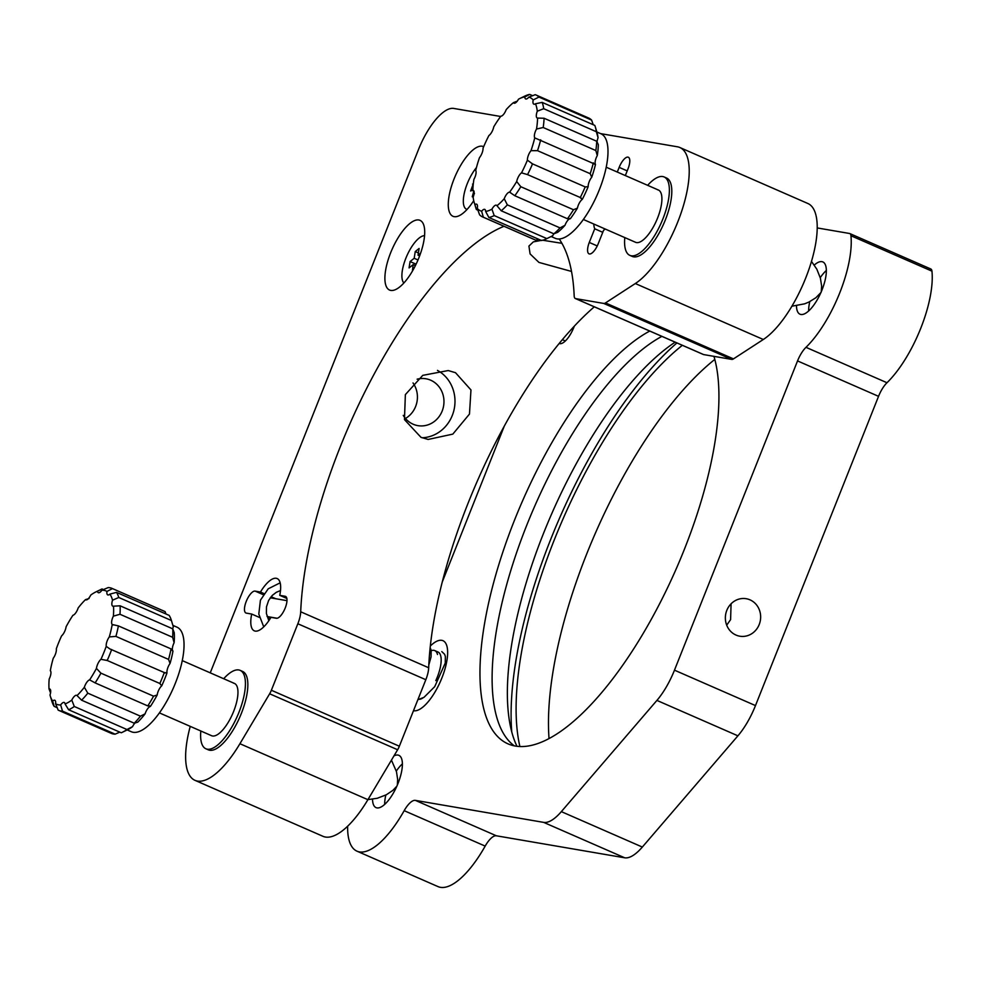 <?xml version="1.0" encoding="UTF-8"?>
<svg xmlns="http://www.w3.org/2000/svg" width="981" height="981" viewBox="0 0 981 981"><rect width="100%" height="100%" fill="white"/><g stroke="black" fill="none" stroke-linecap="round" stroke-linejoin="round"><path stroke-width="1.47" d="M726.7 625.167L730.6 619.636L731.078 603.793M726.811 610.366A19.019 17.609 99.7 0 0 739.797 636.203A19.019 17.609 99.7 0 0 759.208 624.541A19.019 17.609 99.7 0 0 746.222 598.717A19.019 17.609 99.7 0 0 726.811 610.366M516.975 746.283A237.709 87.505 113.6 0 1 542.039 537.11A237.709 87.505 113.6 0 1 675.161 342.173M549.029 738.534A251.97 92.754 113.6 0 1 714.806 359.426M519.881 746.516A251.97 92.754 113.6 0 1 682.335 345.312M511.775 732.059A261.486 96.261 113.6 0 1 676.927 342.945M441.744 640.323A38.038 14.004 -66.4 0 0 430.328 646.025A38.038 14.004 113.6 0 1 442.971 640.691A38.038 14.004 -66.4 0 0 441.744 640.323M413.492 710.71A38.038 14.004 -66.4 0 0 413.712 710.747A38.038 14.004 -66.4 0 0 441.242 679.563A38.038 14.004 -66.4 0 0 442.971 640.691A38.038 14.004 113.6 0 1 446.993 646.442A38.038 14.004 113.6 0 1 437.551 687.423A38.038 14.004 113.6 0 1 413.492 710.71M372.522 799.221A28.523 10.497 -66.4 0 0 376.03 807.621A28.523 10.497 -66.4 0 0 376.949 807.89A28.523 10.497 -66.4 0 0 397.587 784.493A28.523 10.497 -66.4 0 0 398.887 755.345A28.523 10.497 -66.4 0 0 397.967 755.063A28.523 10.497 -66.4 0 0 393.97 755.897M402.394 763.868A28.523 10.497 -66.4 0 0 396.299 771.066M385.815 795.039A28.523 10.497 -66.4 0 0 384.675 804.408M796.474 305.802A28.523 10.497 -66.4 0 0 799.981 314.202A28.523 10.497 -66.4 0 0 800.901 314.472A28.523 10.497 -66.4 0 0 821.538 291.087A28.523 10.497 -66.4 0 0 822.838 261.927A28.523 10.497 -66.4 0 0 821.919 261.657A28.523 10.497 -66.4 0 0 814.291 265.054M826.345 270.462A28.523 10.497 -66.4 0 0 820.251 277.66M809.779 301.621A28.523 10.497 -66.4 0 0 808.626 310.989M574.29 326.219A19.019 7.002 113.6 0 1 559.795 343.657A19.019 7.002 113.6 0 1 559.207 343.473M661.905 336.373A228.205 84.01 -66.4 0 0 519.587 544.136A228.205 84.01 -66.4 0 0 514.363 745.867M713.947 356.348A228.205 84.01 113.6 0 1 660.936 601.169A228.205 84.01 113.6 0 1 515.356 746.051A228.205 84.01 113.6 0 1 508.011 743.856A228.205 84.01 113.6 0 1 504.492 547.19A228.205 84.01 113.6 0 1 649.753 331.063M930.515 268.892A9.503 3.495 113.6 0 1 930.822 268.99A9.503 3.495 113.6 0 1 931.95 271.161A76.064 28.008 113.6 0 1 886.983 382.737A19.019 7.002 -66.4 0 0 878.547 396.336L755.48 705.584A47.542 17.499 113.6 0 1 737.908 735.824L642.334 847.057A47.542 17.499 113.6 0 1 624.701 857.799L496.361 835.787A19.019 7.002 -66.4 0 0 485.178 846.1A76.064 28.008 113.6 0 1 437.98 886.591L356.986 851.177A76.064 28.008 113.6 0 1 347.63 826.21M817.222 227.935L849.509 233.478A9.503 3.495 113.6 0 1 849.816 233.564A9.503 3.495 113.6 0 1 850.944 235.734A76.064 28.008 113.6 0 1 805.977 347.323A19.019 7.002 -66.4 0 0 797.541 360.922L674.474 670.17A47.542 17.499 113.6 0 1 656.914 700.409L561.34 811.63A47.542 17.499 113.6 0 1 543.695 822.385L415.355 800.373A19.019 7.002 -66.4 0 0 404.172 810.674A76.064 28.008 113.6 0 1 356.986 851.177M442.247 582.04L504.283 426.146M583.364 219.474L635.553 242.295A28.523 10.497 -66.4 0 0 636.473 242.577A28.523 10.497 -66.4 0 0 657.111 219.18A28.523 10.497 -66.4 0 0 658.41 190.032A28.523 10.497 -66.4 0 0 657.491 189.75M624.799 237.598A42.784 15.757 -66.4 0 0 629.839 255.367A42.784 15.757 -66.4 0 0 631.212 255.783A42.784 15.757 -66.4 0 0 662.175 220.688A42.784 15.757 -66.4 0 0 664.125 176.96A42.784 15.757 -66.4 0 0 662.739 176.543A42.784 15.757 -66.4 0 0 647.656 185.323M629.839 255.367L632.267 256.433A42.784 15.757 -66.4 0 0 633.64 256.838A42.784 15.757 -66.4 0 0 664.603 221.755A42.784 15.757 -66.4 0 0 666.553 178.027L664.125 176.96M159.412 712.893L211.602 735.713A28.523 10.497 -66.4 0 0 212.521 735.983A28.523 10.497 -66.4 0 0 233.159 712.586A28.523 10.497 -66.4 0 0 234.459 683.438A28.523 10.497 -66.4 0 0 233.539 683.168M200.835 731.004A42.784 15.757 -66.4 0 0 205.887 748.773A42.784 15.757 -66.4 0 0 207.261 749.19A42.784 15.757 -66.4 0 0 238.224 714.107A42.784 15.757 -66.4 0 0 240.173 670.366A42.784 15.757 -66.4 0 0 238.788 669.962A42.784 15.757 -66.4 0 0 223.693 678.729M205.887 748.773L208.315 749.84A42.784 15.757 -66.4 0 0 209.689 750.257A42.784 15.757 -66.4 0 0 240.652 715.161A42.784 15.757 -66.4 0 0 242.601 671.433L240.173 670.366M542.101 240.235L533.321 241.878L528.931 246.084L530.083 253.907L538.925 262.405L571.518 271.443M455.515 372.706L448.243 370.548L422.762 375.355L405.361 394.62L404.466 419.61L420.972 437.318L428.133 439.451L452.817 434.117L469.47 414.068L470.966 389.948L455.515 372.706M413.026 382.958A23.777 22.011 -80.3 0 1 415.613 406.514A23.777 22.011 -80.3 0 1 405.46 418.47M403.24 415.368A23.777 22.011 99.7 0 0 417.894 425.644A23.777 22.011 99.7 0 0 442.161 411.064A23.777 22.011 99.7 0 0 425.926 378.776A23.777 22.011 99.7 0 0 417.109 379.193M617.294 172.043L619.158 167.371A11.882 4.378 113.6 0 1 627.963 157.119A11.882 4.378 113.6 0 1 628.343 157.23A11.882 4.378 113.6 0 1 627.999 168.879L625.338 175.574M279.757 595.344L285.14 596.276A11.882 4.378 113.6 0 1 285.532 596.387A11.882 4.378 113.6 0 1 284.993 608.527A11.882 4.378 113.6 0 1 276.384 618.275L271.001 617.356A28.523 10.497 113.6 0 1 255.219 631.102A28.523 10.497 113.6 0 1 254.3 630.832A28.523 10.497 113.6 0 1 251.688 614.045L246.305 613.125A11.882 4.378 113.6 0 1 245.924 613.002A11.882 4.378 113.6 0 1 246.464 600.863A11.882 4.378 113.6 0 1 255.06 591.114A11.882 4.378 113.6 0 1 255.158 591.126L260.456 592.034A28.523 10.497 113.6 0 1 276.237 578.287A28.523 10.497 113.6 0 1 277.157 578.557A28.523 10.497 113.6 0 1 279.757 595.344L286.844 598.447M268.782 620.617A11.882 4.378 113.6 0 1 269.088 616.877M605.24 229.039A28.523 10.497 113.6 0 1 603.56 230.302L598.226 243.717A11.882 4.378 113.6 0 1 589.041 253.846A11.882 4.378 113.6 0 1 589.274 242.442L594.719 228.794A28.523 10.497 113.6 0 1 593.775 224.036M418.813 219.989A38.038 14.004 113.6 0 1 420.04 220.357A38.038 14.004 113.6 0 1 418.311 259.229A38.038 14.004 113.6 0 1 390.794 290.413A38.038 14.004 113.6 0 1 389.567 290.057A38.038 14.004 113.6 0 1 391.296 251.185A38.038 14.004 113.6 0 1 418.813 219.989M473.737 200.688A38.038 14.004 113.6 0 1 454.166 216.654A38.038 14.004 113.6 0 1 452.952 216.286A38.038 14.004 113.6 0 1 454.681 177.414A38.038 14.004 113.6 0 1 482.198 146.23A38.038 14.004 113.6 0 1 483.425 146.586A38.038 14.004 113.6 0 1 483.67 146.709M561.917 243.313L542.738 240.235M504.001 226.292A261.486 96.261 -66.4 0 0 300.701 611.788A19.019 7.002 113.6 0 1 297.844 623.757L271.369 690.256A9.503 3.495 113.6 0 1 269.64 693.788L239.916 743.721A76.064 28.008 113.6 0 1 194.974 780.336A76.064 28.008 113.6 0 1 190.24 726.369M594.302 306.808A261.486 96.261 -66.4 0 0 428.685 667.754A19.019 7.002 113.6 0 1 425.828 679.71L399.353 746.222A9.503 3.495 113.6 0 1 397.624 749.754L367.9 799.687A76.064 28.008 113.6 0 1 322.957 836.303L194.974 780.336M600.617 133.624L677.43 146.794A76.064 28.008 113.6 0 1 679.882 147.53A76.064 28.008 113.6 0 1 681.918 210.51A76.064 28.008 113.6 0 1 635.32 283.534L605.485 302.921A9.503 3.495 113.6 0 1 603.744 303.436L575.651 298.616A9.503 3.495 113.6 0 1 575.344 298.531A9.503 3.495 113.6 0 1 574.179 295.919A261.486 96.261 -66.4 0 0 559.219 238.984M679.882 147.53L807.866 203.496A76.064 28.008 113.6 0 1 809.901 266.476A76.064 28.008 113.6 0 1 763.304 339.5L733.469 358.887A9.503 3.495 113.6 0 1 731.728 359.402L703.635 354.582A9.503 3.495 113.6 0 1 703.328 354.484A9.503 3.495 113.6 0 1 703.058 354.325M210.241 672.856L418.544 149.419A47.542 17.499 113.6 0 1 453.762 108.437L500.641 116.481M602.763 232.313L594.719 228.794M251.688 614.045L259.413 617.417M275.735 598.717L271.112 596.706M263.938 593.566L260.456 592.034M263.202 594.645L255.158 591.126M597.245 245.924L589.274 242.442M437.465 370.389A35.659 33.011 -80.3 0 1 454.031 409.85A35.659 33.011 -80.3 0 1 422.088 437.771M476.447 167.592A26.144 9.626 -66.4 0 0 465.043 190.204A26.144 9.626 -66.4 0 0 467.054 209.444M473.688 191.651L472.241 196.813L473.443 196.323M473.32 183.754L470.61 190.988L472.879 190.056M473.259 184.379L472.548 184.072M424.565 235.661A26.144 9.626 -66.4 0 0 419.108 238.089A26.144 9.626 -66.4 0 0 404.626 261.571A26.144 9.626 -66.4 0 0 403.865 282.994M420.628 253.123L418.029 255.207L419.108 248.463L415.257 251.541L414.178 258.285L410.083 261.559L409.065 267.911L413.148 264.637L412.412 271.099M416.839 262.589L417.477 261.179M416.091 264.183L410.083 261.559M418.004 259.965L414.178 258.285M418.397 252.914L415.257 251.541M419.635 255.906L418.029 255.207M415.38 265.618L413.148 264.637M55.574 703.745A61.803 22.747 -66.4 0 0 60.663 704.934L62.49 711.127A66.561 24.5 113.6 0 1 58.652 710.342A66.561 24.5 113.6 0 1 58.173 710.121L55.574 703.745A7.137 2.624 -66.4 0 0 54.801 700.275A7.137 2.624 -66.4 0 0 52.68 701.035A61.803 22.747 -66.4 0 1 50.276 695.983A61.803 22.747 -66.4 0 1 50.006 694.989A7.137 2.624 -66.4 0 0 49.823 689.042A7.137 2.624 -66.4 0 0 49.05 689.005L50.546 692.917M52.68 701.035L54.151 706.357L57.315 707.742M54.151 706.357A66.561 24.5 113.6 0 1 51.944 701.476A66.561 24.5 113.6 0 1 51.87 701.231M89.05 598.533L85.519 599.612A61.803 22.747 -66.4 0 0 78.186 607.913A7.137 2.624 -66.4 0 1 77.107 610.574A7.137 2.624 -66.4 0 1 72.913 615.295A61.803 22.747 -66.4 0 0 66.095 626.785A7.137 2.624 -66.4 0 1 64.452 631.899A7.137 2.624 -66.4 0 1 61.582 635.884A61.803 22.747 -66.4 0 0 56.309 648.821A7.137 2.624 -66.4 0 1 54.666 655.909A7.137 2.624 -66.4 0 1 53.244 658.263A61.803 22.747 -66.4 0 0 50.325 670.673A7.137 2.624 -66.4 0 1 49.234 678.926A7.137 2.624 -66.4 0 1 49.185 679.024A61.803 22.747 -66.4 0 0 49.05 689.005M172.754 628.858A7.137 2.624 113.6 0 1 173.294 626.761A61.803 22.747 -66.4 0 0 173.012 625.768L171.344 620.274A66.561 24.5 -66.4 0 0 169.149 615.381L116.494 592.365A66.561 24.5 113.6 0 1 118.775 597.49L112.545 600.188A7.137 2.624 -66.4 0 0 112.717 606.135A7.137 2.624 -66.4 0 0 113.489 606.172L120.087 605.804L172.742 628.833L174.25 632.733A61.803 22.747 -66.4 0 1 174.115 642.727L172.631 637.294A66.561 24.5 -66.4 0 0 172.742 628.833M87.799 693.162A66.561 24.5 113.6 0 1 81.595 700.189L77.033 695.566A61.803 22.747 -66.4 0 0 84.354 687.264L87.799 693.162L140.455 716.179A66.561 24.5 -66.4 0 1 134.238 723.218L137.781 722.139A61.803 22.747 -66.4 0 0 145.102 713.837A7.137 2.624 113.6 0 1 150.387 706.455A61.803 22.747 -66.4 0 0 157.205 694.965A7.137 2.624 113.6 0 1 161.718 685.854A61.803 22.747 -66.4 0 0 166.991 672.929A7.137 2.624 113.6 0 1 170.044 663.475A61.803 22.747 -66.4 0 0 172.975 651.077A7.137 2.624 113.6 0 1 174.115 642.727M68.609 709.754L65.065 703.941A61.803 22.747 -66.4 0 0 71.785 700.103L74.298 706.492A66.561 24.5 113.6 0 1 68.609 709.754L121.264 732.77A66.561 24.5 -66.4 0 0 122.38 732.267L127.542 729.766A61.803 22.747 -66.4 0 0 132.545 726.663A7.137 2.624 113.6 0 1 135.206 722.813M85.519 599.612A7.137 2.624 -66.4 0 0 85.825 599.832A7.137 2.624 -66.4 0 0 90.706 595.173A7.137 2.624 -66.4 0 0 90.755 595.075A61.803 22.747 -66.4 0 1 95.758 591.984L100.92 589.471A66.561 24.5 113.6 0 1 102.036 588.968L97.475 591.236A61.803 22.747 -66.4 0 0 95.758 591.984M127.187 729.938L131.319 731.74A57.045 21.006 -66.4 0 0 170.326 694.523A57.045 21.006 -66.4 0 0 177.034 627.19L172.901 625.388M170.044 663.475L168.56 659.416A66.561 24.5 -66.4 0 0 171.05 648.907L172.668 650.992M161.718 685.854L159.842 683.512A66.561 24.5 -66.4 0 0 164.305 672.561L165.016 673.04M111.662 649.532A66.561 24.5 113.6 0 1 107.187 660.495L100.957 659.293A61.803 22.747 -66.4 0 0 106.23 646.356L109.823 648.907L164.305 672.561L166.991 672.929M160.124 683.61L106.561 660.188M149.725 705.928L147.788 705.915A66.561 24.5 -66.4 0 0 153.563 696.179L157.205 694.965M140.455 716.179L145.102 713.837M122.38 732.267A66.561 24.5 -66.4 0 0 126.954 729.521L132.545 726.663M58.652 710.342L111.307 733.371A66.561 24.5 -66.4 0 0 115.133 734.156L119.792 732.133M165.973 613.996L165.115 611.629A66.561 24.5 -66.4 0 0 164.636 611.396L111.993 588.379A66.561 24.5 113.6 0 1 112.472 588.6L106.966 591.433A61.803 22.747 -66.4 0 0 101.877 590.243L108.155 587.594A66.561 24.5 113.6 0 1 111.993 588.379M120.087 605.804A66.561 24.5 113.6 0 1 119.976 614.265L113.367 616.154A61.803 22.747 -66.4 0 0 113.489 606.172M172.631 637.294L119.976 614.265M118.394 625.89A66.561 24.5 113.6 0 1 115.917 636.387L109.296 636.914A61.803 22.747 -66.4 0 0 112.214 624.505L118.394 625.89L171.05 648.907M168.56 659.416L115.917 636.387M100.92 673.162A66.561 24.5 113.6 0 1 95.132 682.899L89.627 679.882A61.803 22.747 -66.4 0 0 96.445 668.392L100.92 673.162L153.563 696.179M147.788 705.915L95.132 682.899M134.238 723.218L81.595 700.189M74.298 706.492L126.954 729.521M62.49 711.127L115.133 734.156M103.508 589.618L102.036 588.968M113.367 616.154A7.137 2.624 -66.4 0 0 112.214 624.505L113.171 624.971M173.294 626.761L171.417 620.507A66.561 24.5 -66.4 0 0 171.344 620.274M171.417 620.507L118.775 597.49M165.115 611.629L112.472 588.6M112.545 600.188A61.803 22.747 -66.4 0 0 109.86 594.143L116.494 592.365M106.966 591.433A7.137 2.624 -66.4 0 0 107.738 594.903A7.137 2.624 -66.4 0 0 109.86 594.143M97.475 591.236A7.137 2.624 -66.4 0 0 98.296 592.683A7.137 2.624 -66.4 0 0 101.877 590.243M65.065 703.941A7.137 2.624 -66.4 0 0 64.243 702.482A7.137 2.624 -66.4 0 0 60.663 704.934M77.033 695.566A7.137 2.624 -66.4 0 0 76.714 695.345A7.137 2.624 -66.4 0 0 71.785 700.103M89.627 679.882A7.137 2.624 -66.4 0 0 84.354 687.264M100.957 659.293A7.137 2.624 -66.4 0 0 96.445 668.392M109.296 636.914A7.137 2.624 -66.4 0 0 106.23 646.356M477.269 208.413A61.803 22.747 -66.4 0 0 481.646 211.222L483.314 217.206A66.561 24.5 113.6 0 1 482.603 216.936A66.561 24.5 113.6 0 1 479.599 214.827L477.269 208.413A7.137 2.624 -66.4 0 0 476.619 204.183A7.137 2.624 -66.4 0 0 474.951 204.588A61.803 22.747 -66.4 0 1 474.228 202.564A61.803 22.747 -66.4 0 1 473.149 197.144A7.137 2.624 -66.4 0 0 473.271 190.363A7.137 2.624 -66.4 0 0 472.867 190.277A61.803 22.747 -66.4 0 1 473.921 179.327A7.137 2.624 -66.4 0 0 475.711 170.473A61.803 22.747 -66.4 0 1 479.464 157.696A7.137 2.624 -66.4 0 0 479.513 157.622A7.137 2.624 -66.4 0 0 483.044 148.192A61.803 22.747 -66.4 0 1 488.918 135.513A7.137 2.624 -66.4 0 0 490.414 134.09A7.137 2.624 -66.4 0 0 493.762 126.819A61.803 22.747 -66.4 0 1 500.862 116.175A7.137 2.624 -66.4 0 0 503.596 114.348A7.137 2.624 -66.4 0 0 506.208 109.614A61.803 22.747 -66.4 0 1 513.468 102.625A7.137 2.624 -66.4 0 0 514.007 103.152A7.137 2.624 -66.4 0 0 517.061 101.386A7.137 2.624 -66.4 0 0 518.52 99.179A61.803 22.747 -66.4 0 1 519.709 98.566L524.872 96.064A66.561 24.5 113.6 0 1 529.691 94.409L524.823 96.923A61.803 22.747 -66.4 0 0 519.709 98.566M472.867 190.277L474.473 193.649M594.744 164.342L595.492 164.44A7.137 2.624 113.6 0 1 597.282 155.587A61.803 22.747 -66.4 0 0 598.324 144.636L596.73 141.264A66.561 24.5 -66.4 0 1 595.847 150.547L543.192 127.518L536.521 129.026A7.137 2.624 -66.4 0 0 534.743 137.88L595.492 164.44A61.803 22.747 -66.4 0 1 591.739 177.23L590.182 173.686A66.561 24.5 -66.4 0 0 593.358 162.858M507.361 204.87A66.561 24.5 113.6 0 1 501.217 210.78L496.987 205.728A61.803 22.747 -66.4 0 0 504.234 198.738L507.361 204.87L560.016 227.899A66.561 24.5 -66.4 0 1 553.873 233.809L557.735 232.289A61.803 22.747 -66.4 0 0 564.982 225.311A7.137 2.624 113.6 0 1 570.341 218.738A61.803 22.747 -66.4 0 0 577.441 208.095A7.137 2.624 113.6 0 1 582.285 199.401A61.803 22.747 -66.4 0 0 588.159 186.721A7.137 2.624 113.6 0 1 591.739 177.23M488.857 217.488L485.632 211.43A61.803 22.747 -66.4 0 0 491.935 209.174L494.191 215.575A66.561 24.5 113.6 0 1 488.857 217.488L541.512 240.517A66.561 24.5 -66.4 0 0 546.331 238.861L551.494 236.347A61.803 22.747 -66.4 0 0 552.683 235.734A7.137 2.624 113.6 0 1 553.946 233.772M597.049 142.171A7.137 2.624 113.6 0 1 598.054 137.781A61.803 22.747 -66.4 0 0 596.963 132.349L595.308 126.856A66.561 24.5 -66.4 0 0 594.817 125.409L542.162 102.392A66.561 24.5 113.6 0 1 543.695 108.695L537.294 111.209A61.803 22.747 -66.4 0 0 535.491 103.765L542.162 102.392M528.796 97.131L535.234 94.691A66.561 24.5 113.6 0 1 535.945 94.961A66.561 24.5 113.6 0 1 538.949 97.07L533.186 99.939A61.803 22.747 -66.4 0 0 528.796 97.131A7.137 2.624 -66.4 0 1 528.747 97.205A7.137 2.624 -66.4 0 1 525.693 98.958A7.137 2.624 -66.4 0 1 524.823 96.923M551.138 236.519L555.271 238.322A57.045 21.006 -66.4 0 0 579.685 224.293A57.045 21.006 -66.4 0 0 605.535 170.302A57.045 21.006 -66.4 0 0 600.985 133.784L596.853 131.981M582.285 199.401L580.212 197.647A66.561 24.5 -66.4 0 0 585.191 186.905L585.485 187.064M531.812 163.594L532.536 163.876A66.561 24.5 113.6 0 1 527.557 174.618L521.536 172.84A61.803 22.747 -66.4 0 0 527.398 160.161L532.536 163.876L585.191 186.905L588.159 186.721M581.01 197.831L527.557 174.618M569.998 218.53L567.459 218.751A66.561 24.5 -66.4 0 0 573.48 209.738L577.441 208.095M560.016 227.899L564.982 225.311M546.331 238.861A66.561 24.5 -66.4 0 0 546.846 238.604L552.683 235.734M482.603 216.936L535.258 239.953A66.561 24.5 -66.4 0 0 535.969 240.235L538.446 239.18M593.223 124.722L591.604 120.087A66.561 24.5 -66.4 0 0 588.588 117.99L535.945 94.961M598.054 137.781L596.338 131.724A66.561 24.5 -66.4 0 0 595.308 126.856M540.703 139.829A66.561 24.5 113.6 0 1 537.527 150.669L530.991 150.669A61.803 22.747 -66.4 0 0 534.743 137.88M590.182 173.686L537.527 150.669M520.825 186.721A66.561 24.5 113.6 0 1 514.817 195.734L509.593 192.178A61.803 22.747 -66.4 0 0 516.693 181.534L520.825 186.721L573.48 209.738M567.459 218.751L514.817 195.734M553.873 233.809L501.217 210.78M494.191 215.575L546.846 238.604M483.314 217.206L535.969 240.235M474.951 204.588L476.386 209.505L477.98 210.204M476.386 209.505A66.561 24.5 113.6 0 1 475.895 208.058L474.228 202.564M532.757 95.746L529.691 94.409M591.604 120.087L538.949 97.07M510.512 192.521L509.593 192.178A7.137 2.624 -66.4 0 0 504.234 198.738M517.33 101.104L513.468 102.625M597.282 155.587L595.847 150.547M536.521 129.026A61.803 22.747 -66.4 0 0 537.576 118.076L544.087 118.247L596.73 141.264M544.087 118.247A66.561 24.5 113.6 0 1 543.192 127.518M596.338 131.724L543.695 108.695M537.294 111.209A7.137 2.624 -66.4 0 0 537.183 117.99A7.137 2.624 -66.4 0 0 537.576 118.076M533.186 99.939A7.137 2.624 -66.4 0 0 533.836 104.17A7.137 2.624 -66.4 0 0 535.491 103.765M485.632 211.43A7.137 2.624 -66.4 0 0 484.761 209.394A7.137 2.624 -66.4 0 0 481.646 211.222M496.987 205.728A7.137 2.624 -66.4 0 0 496.447 205.213A7.137 2.624 -66.4 0 0 491.935 209.174M521.536 172.84A7.137 2.624 -66.4 0 0 516.693 181.534M530.991 150.669A7.137 2.624 -66.4 0 0 527.398 160.161M429.788 651.409A25.678 9.454 113.6 0 1 434.779 650.599A25.678 9.454 113.6 0 1 437.489 654.486M434.779 650.599L438.017 652.009A25.678 9.454 113.6 0 1 440.727 655.897A25.678 9.454 113.6 0 1 435.809 680.618M422.811 698.018A25.678 9.454 113.6 0 1 419.733 699.294M286.979 600.654L271.884 598.067A9.503 8.804 99.7 0 0 270.143 597.956M266.991 616.326A9.503 8.804 99.7 0 0 268.671 616.804L277.157 618.263M404.172 810.674L485.178 846.1M415.355 800.373L496.361 835.787M543.695 822.385L624.701 857.799M561.34 811.63L642.334 847.057M656.914 700.409L737.908 735.824M674.474 670.17L755.48 705.584M797.541 360.922L878.547 396.336M805.977 347.323L886.983 382.737M850.944 235.734L931.95 271.161M627.202 170.89L619.158 167.371M428.685 667.754L300.701 611.788M367.9 799.687L239.916 743.721M397.624 749.754L269.64 693.788M399.353 746.222L271.369 690.256M425.828 679.71L297.844 623.757M703.635 354.582L575.651 298.616M731.728 359.402L603.744 303.436M733.469 358.887L605.485 302.921M763.304 339.5L635.32 283.534M285.876 596.583L285.14 596.276M849.816 233.564L930.822 268.99M703.328 354.484L575.344 298.531M565.338 340.971L562.371 339.671M50.276 695.983L51.944 701.476M234.459 683.438L182.27 660.618M391.444 760.14L396.459 771.642L397.661 779.392L397.317 785.143M367.936 799.625L377.305 798.264L386.342 794.769L392.854 790.392L396.839 786.222M658.41 190.032L606.221 167.211M811.483 261.412L816.842 269.211L820.41 278.224L821.624 285.974L821.269 291.737M791.9 306.207L804.616 303.828L808.982 302.025L815.922 297.709L821.134 292.313M441.806 651.592L444.626 654.315L445.349 656.436L445.239 663.119L434.718 686.651L423.976 697.356L417.869 699.698M430.156 647.619L431.174 650.231L431.064 656.914L428.82 664.946M263.742 626.859L258.8 614.069L260.419 600.213L268.193 588.821L280.161 582.824M268.831 620.715L266.391 613.444L266.489 606.81L268.647 600.397L272.289 595.406L276.323 592.303L280.505 590.55"/></g></svg>
